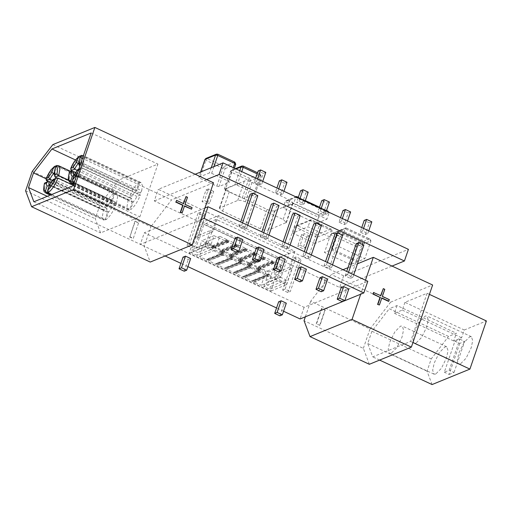 <?xml version="1.0" encoding="UTF-8"?>
<svg xmlns="http://www.w3.org/2000/svg" width="512" height="512" viewBox="0 0 512 512"><rect width="100%" height="100%" fill="white"/><g stroke="black" fill="none" stroke-linecap="round" stroke-linejoin="round"><path stroke-width="0.38" stroke-dasharray="2.56 1.92" d="M460.378 363.981L458.65 364.064L457.344 360.179L458.906 352.896L463.987 342.554L469.683 336.806L471.405 336.723L472.717 340.614L471.155 347.891L466.074 358.234L460.378 363.981M415.885 343.226L414.163 343.309L412.858 339.424L414.413 332.141L419.494 321.798L425.19 316.051L426.918 315.968L428.224 319.859L426.669 327.136L421.581 337.478L415.885 343.226M435.706 374.061L433.978 374.144L432.672 370.253L434.234 362.976L439.315 352.634L445.011 346.886L446.733 346.803L448.045 350.688L446.483 357.971L441.402 368.314L435.706 374.061M391.213 353.306L389.491 353.389L388.186 349.498L389.741 342.221L394.829 331.878L400.518 326.125L402.246 326.048L403.552 329.933L401.997 337.216L396.909 347.558L391.213 353.306M269.6 275.923L269.734 275.533L276.979 278.912L281.677 265.184L265.926 271.622L261.222 285.35L253.978 281.965L253.549 282.214L269.306 275.782L253.843 282.355M281.677 265.184L274.432 261.805L258.675 268.243L265.926 271.622M265.331 257.562L249.574 263.994L256.678 267.309L272.429 260.87L265.331 257.562L264.8 259.11L264.358 258.899L264.806 257.581L263.693 257.062L263.245 258.381L262.797 258.176L263.328 256.627L256.23 253.312L240.474 259.75L247.578 263.059L263.328 256.627M247.13 249.069L231.373 255.501L238.477 258.816L254.227 252.378L247.13 249.069L246.598 250.618L246.157 250.406L246.605 249.094L245.491 248.576L245.043 249.888L244.595 249.683L245.126 248.134L238.029 244.819L222.272 251.258L229.376 254.566L245.126 248.134M229.075 240.646L213.318 247.078L220.275 250.323L236.026 243.885L229.075 240.646L228.544 242.195L228.102 241.984L228.55 240.672L227.437 240.154L226.989 241.466L226.541 241.261L227.072 239.712L219.827 236.333L215.13 250.054L199.373 256.493L204.07 242.765L211.322 246.144L210.79 247.693L211.232 247.904L211.686 246.586L212.8 247.104L212.346 248.422L212.794 248.627L213.318 247.078M260.499 271.674L244.448 277.971L260.634 271.283L267.878 274.669L252.122 281.101L244.877 277.722L260.634 271.283M251.398 267.43L235.347 273.728L251.533 267.04L258.778 270.419L243.021 276.858L235.776 273.478L251.533 267.04M242.298 263.181L226.246 269.478L242.432 262.797L249.677 266.176L233.92 272.608L226.675 269.229L242.432 262.797M233.197 258.938L217.146 265.235L233.331 258.547L240.576 261.933L224.819 268.365L217.574 264.986L233.331 258.547M224.096 254.694L208.045 260.986L224.23 254.304L231.475 257.683L215.718 264.122L208.474 260.736L224.23 254.304M215.13 250.054L222.374 253.44L206.618 259.872L199.373 256.493M369.344 364.288L363.347 348.371L304.032 320.698M363.347 348.371L369.997 328.96L310.675 301.286L331.29 274.496L343.008 269.709M305.357 316.813L310.675 301.286M319.942 325.421L316.557 323.84L321.869 308.333L325.248 309.914L319.942 325.421L316.557 323.84M358.362 261.363L332.41 249.254L338.886 246.605L364.838 258.714L358.362 261.363L364.474 243.501L364.224 240.973L341.235 230.246L339.565 230.4L338.522 231.392L332.41 249.254M293.568 203.61L326.938 219.174L316.435 223.469L283.066 207.904L293.568 203.61L295.955 196.883M211.642 173.331L228.698 181.286L229.478 182.266L218.976 186.554L216.794 186.15L199.738 178.189L198.957 177.216L209.459 172.922L211.642 173.331L213.952 166.579M234.406 168.166L235.744 164.269M200.634 172.019L198.81 177.344L200.749 171.974M207.226 204.038L202.035 201.619L204.48 200.614L209.67 203.04L207.226 204.038L211.213 192.39L213.664 191.392L209.67 203.04M254.17 182.592L256.621 181.594L261.811 184.013L259.36 185.018L254.17 182.592L255.706 178.106M301.773 204.8L296.582 202.381L299.034 201.376L304.224 203.802L301.773 204.8L305.76 193.152L300.57 190.733M338.995 222.17L341.446 221.165L346.637 223.59L344.186 224.589L338.995 222.17L340.531 217.677M195.194 174.24L158.272 189.325L343.648 275.802L408.416 249.35M360.198 232.058L362.65 231.059L367.84 233.478L365.389 234.483L360.198 232.058L361.741 227.571M322.976 214.694L317.786 212.275L320.237 211.27L325.427 213.696L322.976 214.694L326.963 203.046L321.773 200.627M275.373 192.486L277.824 191.488L283.014 193.907L280.563 194.906L275.373 192.486L276.909 187.994M300.134 245.242L305.325 247.661L302.874 248.666L297.683 246.24L300.134 245.242L304.122 233.594L301.67 234.598L297.683 246.24M260.429 228.794L222.611 211.155L219.354 208.198L237.728 200.435C239.533 199.987 242.08 200.461 245.37 201.856L283.187 219.501L286.445 222.458L268.07 230.214C266.259 230.669 263.712 230.195 260.429 228.794L267.072 209.382L229.261 191.744L226.003 188.787L244.371 181.024C246.182 180.576 248.73 181.05 252.013 182.445L289.83 200.09L293.088 203.046L274.714 210.803C272.909 211.251 270.362 210.778 267.072 209.382M237.094 185.203L254.15 193.158L254.931 194.138L244.429 198.426L242.246 198.022L225.19 190.067L224.41 189.088L234.912 184.8L237.094 185.203L241.754 171.597M255.078 194.003L261.197 176.147L255.078 194.003M224.262 189.222L230.522 171.226L224.262 189.222M350.464 264.589L324.512 252.48L330.989 249.83L356.941 261.939L350.464 264.589L356.576 246.726L356.326 244.198L333.344 233.472L331.667 233.626L330.624 234.618L324.512 252.48M314.912 243.475L292.666 233.094L308.07 226.803L330.317 237.184L314.912 243.475L317.037 237.261L332.442 230.97L330.317 237.184M118.682 180.115L100.269 204.045L95.251 218.701L100.602 232.915L139.834 216.89L157.914 164.09L118.682 180.115L75.514 159.974M83.386 155.712L83.878 163.795L141.715 190.778L142.362 185.382L141.075 182.611L139.853 182.528L137.171 190.362L79.334 163.379L137.171 190.362C138.048 190.534 138.214 191.77 137.664 194.067L140.378 192.96L82.541 165.978L79.827 167.085L137.664 194.067M141.715 190.778L140.378 192.96M128.992 197.613L132.518 196.166C133.626 193.645 134.822 191.853 136.122 190.79L138.803 182.957C135.213 185.434 131.942 190.317 128.992 197.613L72.07 171.059M74.381 175.219L132.218 202.202C131.341 202.035 131.174 200.8 131.725 198.496L128.192 199.942L127.002 206.534L128.314 209.952L129.536 210.035L132.218 202.202L74.035 175.11M140.397 194.957L136.87 196.397C135.763 198.925 134.566 200.717 133.267 201.773L130.586 209.606C134.176 207.136 137.446 202.246 140.397 194.957L82.566 167.974L81.158 168.019L78.624 169.619M115.731 205.03L112.198 206.477C111.091 208.998 109.894 210.79 108.595 211.853L105.914 219.686C109.504 217.21 112.774 212.326 115.731 205.03L73.28 185.229M104.864 220.115L107.546 212.282L49.453 185.235L107.546 212.282C106.669 212.109 106.502 210.874 107.053 208.576L103.52 210.022L102.33 216.608L103.648 220.032L104.864 220.115L50.771 194.88M111.45 200.87L114.131 193.037C110.541 195.514 107.27 200.397 104.32 207.693L107.846 206.246C108.954 203.718 110.15 201.926 111.45 200.87L54.611 174.355M115.181 192.608L112.499 200.442L54.662 173.459L112.499 200.442C113.376 200.614 113.542 201.843 112.992 204.147L116.525 202.701L117.715 196.109L116.403 192.691L115.181 192.608L56.55 165.478M204.87 208.026L149.555 230.618L145.568 242.266L140.314 244.41L144.307 232.768L304.096 307.315L367.814 281.286M32.243 171.392L150.886 226.739L149.555 230.618L144.307 232.768M429.414 294.374L427.078 293.286L404.934 302.33L464.256 330.003L461.594 337.773L453.715 340.992L456.378 333.222L448.557 336.416L389.242 308.742L397.056 305.549L456.378 333.222M432.077 384.557L427.04 371.187L431.245 358.918L448.557 336.416M464.256 330.003L486.4 320.96M454.938 341.158L459.84 339.155L449.21 370.214L444.307 372.218L454.938 341.158L459.757 343.405L464.659 341.402L459.84 339.155M304.096 307.315L300.109 318.963M365.478 280.192L360.678 294.221M265.907 280.467L268.819 271.955L201.779 240.678L198.861 249.19L195.91 247.808L203.923 224.397L276.89 258.438L268.87 281.85L265.907 280.467L278.157 275.462L281.126 276.845L289.139 253.434L276.89 258.438M196.883 255.328L191.008 252.589L191.955 249.811L197.83 252.55L196.883 255.328L212.64 248.896L213.587 246.118L207.712 243.379L206.758 246.15L212.64 248.896M222.272 251.258L221.741 252.806L221.299 252.602L221.747 251.283L220.64 250.765L220.186 252.083L219.744 251.872L220.275 250.323M231.373 255.501L230.842 257.05L230.4 256.845L230.848 255.526L229.741 255.008L229.286 256.326L228.845 256.115L229.376 254.566M240.474 259.75L239.942 261.299L239.501 261.088L239.949 259.776L238.842 259.258L238.387 260.57L237.946 260.365L238.477 258.816M249.574 263.994L249.043 265.542L248.602 265.338L249.05 264.019L247.942 263.501L247.488 264.819L247.046 264.608L247.578 263.059M258.675 268.243L258.144 269.792L257.702 269.581L258.15 268.262L257.043 267.744L256.589 269.062L256.147 268.858L256.678 267.309M267.878 274.669L268.045 275.194L252.288 281.632L252.742 280.307L253.997 280.896L253.549 282.214M252.288 281.632L252.122 281.101M244.877 277.722L244.742 278.112M258.778 270.419L258.944 270.95L243.187 277.382L243.642 276.064L244.896 276.653L244.448 277.971M243.187 277.382L243.021 276.858M235.776 273.478L235.642 273.862M249.677 266.176L249.843 266.701L234.086 273.139L234.541 271.814L235.795 272.403L235.347 273.728M234.086 273.139L233.92 272.608M226.675 269.229L226.541 269.619M240.576 261.933L240.742 262.458L224.986 268.89L225.44 267.571L226.694 268.16L226.246 269.478M224.986 268.89L224.819 268.365M217.574 264.986L217.44 265.37M231.475 257.683L231.642 258.208L215.885 264.646L216.339 263.328L217.594 263.917L217.146 265.235M215.885 264.646L215.718 264.122M208.474 260.736L208.339 261.126M222.374 253.44L222.541 253.965L206.784 260.403L207.238 259.078L208.493 259.667L208.045 260.986M206.784 260.403L206.618 259.872M263.821 286.56L264.787 283.738L270.573 286.432L269.606 289.254L263.821 286.56L279.578 280.122L285.357 282.822L286.323 280L280.544 277.299L279.578 280.122M202.752 222.048L197.235 238.163L194.637 236.947L189.126 253.062L270.688 291.117L276.205 275.002L273.606 273.792L279.123 257.677L202.752 222.048L218.509 215.61L294.88 251.245L279.123 257.677M343.648 275.802L339.661 287.45L154.285 200.966L158.272 189.325M339.661 287.45L392.019 266.067M206.643 179.584L154.285 200.966M293.696 257.888L296.147 256.89L301.338 259.309L298.886 260.314L293.696 257.888L282.662 290.112L287.853 292.538L290.304 291.533L301.338 259.309M205.683 214.688L203.232 215.686L198.042 213.267L200.493 212.262L205.683 214.688L194.65 246.912L192.205 247.91L203.232 215.686M363.853 245.126L361.402 246.131L356.211 243.706M342.65 235.232L340.198 236.237L335.008 233.818M279.027 205.555L276.576 206.554L271.386 204.134M257.818 195.661L255.373 196.659L250.182 194.24M300.237 215.45L297.786 216.448L292.595 214.029M321.44 225.344L318.989 226.342L313.798 223.923M189.126 253.062L204.877 246.624L286.445 284.678L270.688 291.117M281.562 246.253L284.013 245.248L289.203 247.674L286.752 248.672L281.562 246.253L283.098 241.76M302.765 256.147L305.216 255.142L310.406 257.568L307.955 258.566L302.765 256.147L304.307 251.654M282.662 290.112L285.114 289.114L290.304 291.533M194.65 246.912L189.459 244.486L187.014 245.491L192.205 247.91M350.368 278.355L352.819 277.35L347.629 274.931L345.178 275.936L350.368 278.355L361.402 246.131M329.165 268.461L331.616 267.462L326.426 265.037L323.974 266.042L329.165 268.461L340.198 236.237M265.542 238.778L267.994 237.779L262.803 235.36L260.352 236.358L265.542 238.778L276.576 206.554M244.339 228.89L246.79 227.885L241.6 225.466L239.149 226.464L244.339 228.89L255.373 196.659M200.883 219.674L145.568 242.266L144.237 246.15L150.234 262.067M283.558 311.238L276.55 307.968M187.904 266.618L180.896 263.347M165.126 255.987L140.314 244.41M183.021 257.139L188.211 259.558L190.662 258.56M278.675 301.76L283.866 304.186L286.317 303.181M341.19 287.578L346.381 290.003L348.832 288.998M319.987 277.69L325.178 280.109L327.629 279.104M298.778 267.795L303.968 270.214L306.419 269.216M277.574 257.901L282.765 260.32L285.216 259.322M256.365 248.006L261.555 250.426L264.006 249.427M235.162 238.112L240.352 240.531L242.797 239.533M246.79 227.885L247.693 225.242M241.6 225.466L242.502 222.822M239.149 226.464L240.685 221.978M267.994 237.779L268.896 235.136M262.803 235.36L263.706 232.717M260.352 236.358L261.888 231.866M289.203 247.674L290.106 245.03M284.013 245.248L284.915 242.611M286.752 248.672L297.786 216.448M310.406 257.568L311.315 254.925M305.216 255.142L306.125 252.506M307.955 258.566L318.989 226.342M331.616 267.462L332.518 264.819M326.426 265.037L327.328 262.394M323.974 266.042L325.51 261.549M352.819 277.35L353.728 274.714M347.629 274.931L348.538 272.288M345.178 275.936L346.72 271.443M371.827 221.837L369.376 222.835L365.389 234.483M369.376 222.835L364.186 220.416M363.558 228.416L362.65 231.059M368.749 230.842L367.84 233.478M350.624 211.942L348.173 212.941L344.186 224.589M348.173 212.941L342.982 210.522M342.349 218.522L341.446 221.165M347.539 220.947L346.637 223.59M326.336 211.053L325.427 213.696M329.414 202.048L326.963 203.046M319.328 207.782L317.786 212.275M321.146 208.634L320.237 211.27M305.126 201.158L304.224 203.802M308.211 192.154L305.76 193.152M298.118 197.888L296.582 202.381M299.936 198.739L299.034 201.376M287.002 182.259L284.55 183.258L280.563 194.906M284.55 183.258L279.36 180.838M278.726 188.845L277.824 191.488M283.917 191.264L283.014 193.907M265.798 172.365L263.347 173.37L259.36 185.018M263.347 173.37L258.157 170.944M257.523 178.95L256.621 181.594M262.714 181.37L261.811 184.013M189.459 244.486L200.493 212.262M187.014 245.491L198.042 213.267M285.114 289.114L296.147 256.89M287.853 292.538L298.886 260.314M301.67 234.598L306.861 237.018L302.874 248.666M306.861 237.018L309.312 236.013L305.325 247.661M309.312 236.013L304.122 233.594M213.664 191.392L208.474 188.966L204.48 200.614M208.474 188.966L206.022 189.971L202.035 201.619M206.022 189.971L211.213 192.39M184.224 271.206L188.211 259.558M279.878 315.834L283.866 304.186M342.394 301.651L346.381 290.003M321.19 291.757L325.178 280.109M299.981 281.862L303.968 270.214M278.778 271.968L282.765 260.32M257.568 262.074L261.555 250.426M236.358 252.179L240.352 240.531M286.445 284.678L291.962 268.563L276.205 275.002M204.877 246.624L210.394 230.515L194.637 236.947M238.029 244.819L237.498 246.368L237.056 246.163L237.504 244.845L236.39 244.326L235.942 245.645L235.494 245.44L236.026 243.885M256.23 253.312L255.699 254.861L255.258 254.656L255.706 253.338L254.592 252.819L254.144 254.138L253.696 253.926L254.227 252.378M274.432 261.805L273.901 263.354L273.459 263.149L273.907 261.83L272.794 261.312L272.346 262.63L271.898 262.419L272.429 260.87M268.045 275.194L268.493 273.875L269.754 274.464L269.306 275.782M258.944 270.95L259.392 269.626L260.653 270.214L260.205 271.539M249.843 266.701L250.291 265.382L251.552 265.971L251.104 267.29M240.742 262.458L241.19 261.139L242.451 261.722L242.003 263.046M231.642 258.208L232.09 256.89L233.35 257.478L232.902 258.797M222.541 253.965L222.989 252.646L224.25 253.235L223.802 254.554M294.88 251.245L289.363 267.354L291.962 268.563M210.394 230.515L212.992 231.725L218.509 215.61M212.992 231.725L197.235 238.163M289.363 267.354L273.606 273.792M285.357 282.822L269.606 289.254M286.323 280L270.573 286.432M280.544 277.299L264.787 283.738M276.979 278.912L261.222 285.35M219.827 236.333L204.07 242.765M227.072 239.712L211.322 246.144M253.978 281.965L269.734 275.533M213.587 246.118L197.83 252.55M207.712 243.379L191.955 249.811M206.758 246.15L191.008 252.589M281.126 276.845L268.87 281.85M289.139 253.434L216.179 219.392L203.923 224.397M216.179 219.392L208.16 242.803L195.91 247.808M208.16 242.803L211.117 244.186L198.861 249.19M211.117 244.186L214.029 235.674L201.779 240.678M214.029 235.674L281.075 266.95L268.819 271.955M281.075 266.95L278.157 275.462M348.013 267.667L357.459 263.808M369.997 328.96L390.611 302.17L331.29 274.496M390.611 302.17L432.627 285.011M389.395 299.654L388.512 301.35M389.043 299.802L382.022 296.525L384.442 289.453L382.957 288.762M380.627 295.565L373.517 292.557M381.747 298.195L379.078 305.126M427.078 293.286L410.598 341.427L372.755 356.883L367.725 343.514L371.923 331.238L389.242 308.742M404.934 302.33L402.278 310.099L394.4 313.312L397.056 305.549M431.245 358.918L371.923 331.238M412.934 342.522L410.598 341.427M379.629 360.09L372.755 356.883M427.04 371.187L367.725 343.514M402.278 310.099L461.594 337.773M394.4 313.312L453.715 340.992M459.757 343.405L449.126 374.464L444.307 372.218M449.126 374.464L454.029 372.461L449.21 370.214M454.029 372.461L464.659 341.402M185.664 196.723L187.149 197.414L184.73 204.48L191.75 207.757L191.219 209.312M183.334 203.526L176.218 200.512M184.544 205.888L181.786 213.082M52.864 144.602L171.501 199.949L150.886 226.739M213.51 182.79L171.501 199.949M133.306 238.349L138.611 222.842L135.232 221.261L129.92 236.768L133.306 238.349L138.611 222.842M25.6 190.803L144.237 246.15M47.264 196.314L95.251 218.701M33.869 201.786L100.602 232.915M73.101 185.76L139.834 216.89M91.181 132.96L157.914 164.09M45.997 178.726L100.269 204.045M78.95 161.248L79.334 163.379L82.016 155.546L139.853 182.528M71.155 170.63C74.106 163.334 77.376 158.451 80.966 155.974L138.803 182.957M77.274 170.394L132.518 196.166M79.283 164.275L136.122 190.79M73.702 183.994L129.536 210.035M70.483 182.97L69.165 179.552L70.355 172.96L128.192 199.942M76.038 172.525L131.725 198.496M70.355 172.96L69.574 171.981M73.978 183.2L130.586 209.606M78.003 169.306L79.034 169.414L136.87 196.397M74.253 174.97L75.43 174.79L133.267 201.773M51.821 194.451L105.914 219.686M53.331 179.386L54.362 179.494L112.198 206.477M49.581 185.043L50.758 184.87L108.595 211.853M45.811 193.05L44.493 189.626L45.683 183.04L103.52 210.022M51.373 182.598L107.053 208.576M52.602 180.474L107.846 206.246M46.483 180.71C49.434 173.414 52.704 168.531 56.294 166.054L114.131 193.037M48.205 181.51L104.32 207.693M68.525 180.307L116.525 202.701M56.89 177.971L112.992 204.147M141.075 182.611L83.238 155.629L81.222 155.405M80.486 164.186L81.594 163.731L82.541 165.978L83.878 163.795L81.594 163.731L82.182 159.232M79.117 165.35L79.827 167.085C80.378 164.787 80.211 163.552 79.334 163.379M49.37 185.19L49.709 185.299L47.45 191.904M49.216 181.594L45.683 183.04L44.717 182.906M54.278 171.328L54.662 173.459L57.344 165.626L58.566 165.709M329.101 212.346L329.062 212.966L295.693 197.402L285.19 201.69L283.066 207.904M296.73 196.589L327.411 211.008L318.31 214.726L318.56 217.254L329.062 212.966L326.938 219.174M296.314 196.582L286.234 200.698L285.19 201.69L318.56 217.254L316.435 223.469M286.234 200.698L287.904 200.544L297.011 196.826M333.344 233.472L338.419 231.398L338.138 231.168L330.624 234.618L356.576 246.726L363.053 244.083L356.941 261.939M338.138 231.168L362.08 242.336L363.053 244.083L337.101 231.974L330.989 249.83M341.235 230.246L346.317 228.173L346.035 227.942L338.522 231.392L364.474 243.501L370.95 240.858L364.838 258.714M346.035 227.942L369.978 239.11L370.95 240.858L344.998 228.749L338.886 246.605M369.978 239.11L369.299 238.899L364.224 240.973M362.08 242.336L361.402 242.125L356.326 244.198M292.666 233.094L294.79 226.886L310.195 220.589L310.816 219.776L331.462 229.222L332.442 230.97L310.195 220.589L308.07 226.803M330.79 229.011L316.787 234.733L317.037 237.261L294.79 226.886L295.834 225.894L297.51 225.734L311.514 220.019M316.211 323.981L321.517 308.48L325.248 309.914M324.902 310.054L319.59 325.562M321.517 308.48L321.869 308.333M138.266 222.982L135.232 221.261M134.88 221.408L129.92 236.768M129.574 236.915L132.954 238.49M192.102 207.616L191.75 207.757M185.075 204.339L184.73 204.48M187.494 197.267L187.149 197.414M183.597 203.642L183.245 203.789M381.837 297.933L381.491 298.074M382.374 296.378L382.022 296.525M384.794 289.312L384.442 289.453M380.89 295.686L380.538 295.834M267.744 275.053L251.994 281.491M258.643 270.81L242.893 277.248M249.542 266.566L233.792 272.998M240.442 262.317L224.691 268.755M231.341 258.074L215.59 264.506M222.24 253.824L206.49 260.262M222.989 252.646L207.238 259.078M224.25 253.235L208.493 259.667M232.09 256.89L216.339 263.328M233.35 257.478L217.594 263.917M241.19 261.139L225.44 267.571M242.451 261.722L226.694 268.16M250.291 265.382L234.541 271.814M251.552 265.971L235.795 272.403M259.392 269.626L243.642 276.064M260.653 270.214L244.896 276.653M268.493 273.875L252.742 280.307M269.754 274.464L253.997 280.896M228.544 242.195L212.794 248.627M228.102 241.984L212.346 248.422M228.55 240.672L212.8 247.104M227.437 240.154L211.686 246.586M226.989 241.466L211.232 247.904M226.541 241.261L210.79 247.693M237.498 246.368L221.741 252.806M237.056 246.163L221.299 252.602M237.504 244.845L221.747 251.283M236.39 244.326L220.64 250.765M235.942 245.645L220.186 252.083M235.494 245.44L219.744 251.872M246.598 250.618L230.842 257.05M246.157 250.406L230.4 256.845M246.605 249.094L230.848 255.526M245.491 248.576L229.741 255.008M245.043 249.888L229.286 256.326M244.595 249.683L228.845 256.115M255.699 254.861L239.942 261.299M255.258 254.656L239.501 261.088M255.706 253.338L239.949 259.776M254.592 252.819L238.842 259.258M254.144 254.138L238.387 260.57M253.696 253.926L237.946 260.365M264.8 259.11L249.043 265.542M264.358 258.899L248.602 265.338M264.806 257.581L249.05 264.019M263.693 257.062L247.942 263.501M263.245 258.381L247.488 264.819M262.797 258.176L247.046 264.608M273.901 263.354L258.144 269.792M273.459 263.149L257.702 269.581M273.907 261.83L258.15 268.262M272.794 261.312L257.043 267.744M272.346 262.63L256.589 269.062M271.898 262.419L256.147 268.858M80.966 155.974L78.675 162.669M72.749 182.624L75.43 174.79C76.73 173.734 77.926 171.942 79.034 169.414L82.566 167.974L74.694 181.107M76.928 174.573L79.731 169.165M48.077 192.704L50.758 184.87C52.058 183.808 53.254 182.016 54.362 179.494L57.894 178.048M56.294 166.054L54.003 172.749M55.155 177.165C55.706 174.861 55.539 173.632 54.662 173.459M274.714 210.803L268.07 230.214M229.261 191.744L222.611 211.155M226.522 188.32L219.872 207.731M244.371 181.024L237.728 200.435M252.013 182.445L245.37 201.856M289.83 200.09L283.187 219.501M292.57 203.507L285.926 222.925M211.251 167.68L209.459 172.922M233.357 167.674L228.698 181.286M205.069 159.354L205.85 160.333L222.906 168.288L225.088 168.691L235.59 164.403L234.643 162.157L224.141 166.451L207.085 158.49L217.587 154.202L234.842 162.15M216.794 186.15L222.906 168.288L224.141 166.451L225.088 168.691L218.976 186.554M205.901 158.451L207.085 158.49L205.85 160.333L199.738 178.189M239.75 170.662L234.912 184.8M236.096 168.954L230.522 171.226L231.309 172.205L248.358 180.16L250.541 180.57L261.043 176.275L260.262 175.302L257.158 173.85M261.043 176.275L260.096 174.035L249.594 178.323L232.538 170.368L243.04 166.08L260.096 174.035L260.262 175.302L254.15 193.158M242.246 198.022L248.358 180.16L249.594 178.323L250.541 180.57L244.429 198.426M230.374 171.36L231.354 170.323L232.538 170.368L231.309 172.205L225.19 190.067M318.31 214.726L287.904 200.544M338.419 231.398L361.402 242.125M346.317 228.173L369.299 238.899M217.786 154.195L216.403 154.157M261.197 176.147L260.096 174.035M243.238 166.067L241.856 166.035M235.45 168.653L231.354 170.323L230.522 171.226M316.787 234.733L297.51 225.734M458.65 364.064L414.163 343.309M433.978 374.144L389.491 353.389M446.733 346.803L402.246 326.048M471.405 336.723L426.918 315.968M73.562 184.41L128.314 209.952M50.214 195.104L103.648 220.032M70.874 171.45L116.403 192.691M79.59 163.443L79.238 163.13M81.158 168.019L78.848 168.96M219.354 208.198L226.003 188.787M286.445 222.458L293.088 203.046M298.31 197.331L305.318 200.595M319.52 207.219L326.528 210.49M339.565 230.4L345.619 227.93M331.667 233.626L337.722 231.155M260.294 174.022L257.542 172.742M331.462 229.222L311.232 219.782M310.816 219.776L295.834 225.894"/><path stroke-width="0.77" d="M357.459 263.808L373.306 257.338L432.627 285.011L411.354 347.13L369.344 364.288L310.022 336.614L304.032 320.698L305.357 316.813L363.827 292.934L367.814 281.286L208.026 206.739L204.87 208.026L213.51 182.79L94.874 127.443L52.864 144.602L32.243 171.392L25.6 190.803L31.59 206.72L150.234 262.067L192.243 244.909L204.87 208.026M392.019 266.067L404.429 260.992L408.416 249.35L223.046 162.867L195.194 174.24M363.827 292.934L204.038 218.387L208.026 206.739M204.038 218.387L200.883 219.674M429.414 294.374L486.4 320.96L469.92 369.101L432.077 384.557L379.629 360.09M283.558 311.238L300.109 318.963L305.357 316.813M404.429 260.992L219.059 174.515L206.643 179.584M348.538 272.288L358.662 242.707L356.211 243.706L346.72 271.443M358.662 242.707L363.853 245.126L353.728 274.714M327.328 262.394L337.459 232.813L335.008 233.818L325.51 261.549M337.459 232.813L342.65 235.232L332.518 264.819M263.706 232.717L273.837 203.136L271.386 204.134L261.888 231.866M273.837 203.136L279.027 205.555L268.896 235.136M242.502 222.822L252.627 193.242L250.182 194.24L240.685 221.978M252.627 193.242L257.818 195.661L247.693 225.242M290.106 245.03L300.237 215.45L295.046 213.024L292.595 214.029L283.098 241.76M311.315 254.925L321.44 225.344L316.25 222.918L313.798 223.923L304.307 251.654M276.55 307.968L187.904 266.618M180.896 263.347L165.126 255.987M185.472 256.134L183.021 257.139L179.034 268.787L184.224 271.206L186.675 270.208L190.662 258.56L185.472 256.134L181.485 267.782L179.034 268.787M281.126 300.762L278.675 301.76L274.688 313.408L279.878 315.834L282.33 314.829L286.317 303.181L281.126 300.762L277.139 312.41L274.688 313.408M348.832 288.998L343.642 286.579L341.19 287.578L337.203 299.226L342.394 301.651L344.845 300.646L348.832 288.998M327.629 279.104L322.438 276.685L319.987 277.69L316 289.331L321.19 291.757L323.642 290.752L327.629 279.104M301.229 266.79L298.778 267.795L294.79 279.443L299.981 281.862L302.432 280.864L306.419 269.216L301.229 266.79L297.242 278.438L294.79 279.443M280.026 256.896L277.574 257.901L273.587 269.549L278.778 271.968L281.222 270.97L285.216 259.322L280.026 256.896L276.032 268.544L273.587 269.549M264.006 249.427L258.816 247.008L256.365 248.006L252.378 259.654L257.568 262.074L260.019 261.075L264.006 249.427M242.797 239.533L237.606 237.114L235.162 238.112L231.168 249.76L236.358 252.179L238.81 251.181L242.797 239.533M219.059 174.515L223.046 162.867M284.915 242.611L295.046 213.024M306.125 252.506L316.25 222.918M363.558 228.416L366.637 219.411L364.186 220.416L361.741 227.571M366.637 219.411L371.827 221.837L368.749 230.842M342.349 218.522L345.434 209.517L342.982 210.522L340.531 217.677M345.434 209.517L350.624 211.942L347.539 220.947M319.328 207.782L321.773 200.627L324.224 199.622L329.414 202.048L326.336 211.053M324.224 199.622L321.146 208.634M298.118 197.888L300.57 190.733L303.021 189.734L308.211 192.154L305.126 201.158M303.021 189.734L299.936 198.739M278.726 188.845L281.811 179.84L279.36 180.838L276.909 187.994M281.811 179.84L287.002 182.259L283.917 191.264M257.523 178.95L260.608 169.946L258.157 170.944L255.706 178.106M260.608 169.946L265.798 172.365L262.714 181.37M186.675 270.208L181.485 267.782M282.33 314.829L277.139 312.41M344.845 300.646L339.654 298.227L343.642 286.579M339.654 298.227L337.203 299.226M323.642 290.752L318.451 288.333L322.438 276.685M318.451 288.333L316 289.331M302.432 280.864L297.242 278.438M281.222 270.97L276.032 268.544M260.019 261.075L254.829 258.65L258.816 247.008M254.829 258.65L252.378 259.654M238.81 251.181L233.619 248.762L237.606 237.114M233.619 248.762L231.168 249.76M343.008 269.709L348.013 267.667M373.306 257.338L365.478 280.192M381.491 298.074L388.512 301.35L389.395 299.654L382.374 296.378L384.794 289.312L383.309 288.621L380.538 295.834M383.309 288.621L380.89 295.686L373.517 292.557L372.979 294.106L380.006 297.382L377.594 304.429L379.424 304.979L377.594 304.429M411.354 347.13L352.038 319.456L310.022 336.614M360.678 294.221L352.038 319.456M469.92 369.101L412.934 342.522M31.59 206.72L73.606 189.562L192.243 244.909M176.038 201.92L176.57 200.365L176.038 201.92L183.066 205.197L180.653 212.243L182.131 212.934L184.544 205.888L191.571 209.165L192.102 207.616L185.075 204.339L187.494 197.267L186.016 196.576L183.245 203.789M175.686 202.061L182.714 205.338L180.301 212.39L182.131 212.934M184.198 206.035L191.571 209.165M73.606 189.562L94.874 127.443M33.869 201.786L73.101 185.76L91.181 132.96L51.949 148.979L33.53 172.909L28.518 187.565L33.869 201.786M28.518 187.565L47.264 196.314M51.949 148.979L75.514 159.974M33.53 172.909L45.997 178.726M71.155 170.63L70.65 168.691L71.021 168.051L73.216 167.155L74.682 169.184L71.155 170.63L72.07 171.059M73.216 167.155L76.499 162.253L78.285 163.808C76.986 164.87 75.789 166.662 74.682 169.184L77.274 170.394M78.675 162.669L78.285 163.808L79.283 164.275M69.427 172.122L69.574 171.981C67.949 177.926 68.346 180.87 70.746 180.8L71.699 183.053L73.702 183.994M70.746 180.8L72.358 176.109C71.104 175.987 70.88 174.323 71.693 171.117L76.038 172.525M73.888 171.514C73.338 173.818 73.504 175.053 74.381 175.219L72.358 176.109M71.693 171.117L69.574 171.981M74.694 181.107L72.749 182.624L73.978 183.2M57.894 178.048C54.938 185.344 51.667 190.227 48.077 192.704L47.552 190.675L47.917 189.914C50.483 187.744 52.864 184.186 55.059 179.245L56.486 178.099L57.894 178.048L73.28 185.229M48.077 192.704L51.821 194.451M47.45 191.904L47.027 193.133L50.771 194.88M47.872 181.613L44.467 183.181C42.47 193.805 44.87 191.245 45.811 193.05L47.027 193.133L45.466 190.912L47.13 186.048C46.528 185.594 46.381 184.467 46.682 182.669L47.872 181.613L49.216 181.594L51.373 182.598M54.003 172.749L53.613 173.888C52.314 174.944 51.117 176.736 50.01 179.264L52.602 180.474M51.827 172.326L53.491 167.462C50.925 169.632 48.544 173.184 46.349 178.131L45.978 178.771L46.483 180.71L50.01 179.264L48.544 177.235L51.827 172.326L54.611 174.355M46.483 180.71L48.205 181.51M55.942 166.464L54.278 171.328C54.874 171.782 55.027 172.909 54.726 174.707L54.445 175.43L55.155 177.165L58.688 175.718L56.922 173.811C57.946 169.35 57.619 166.899 55.942 166.464L56.55 165.478L58.566 165.709L59.878 169.126L58.688 175.718L68.525 180.307M55.155 177.165L56.89 177.971M83.238 155.629L81.222 155.405L80.678 155.885L78.675 161.741L80.685 155.891M78.95 161.248C79.546 161.702 79.699 162.829 79.398 164.627L79.117 165.35L79.238 163.13L79.59 163.443M78.624 169.619L77.536 170.061L77.626 169.67L78.848 168.96M77.536 170.061L74.227 174.739L77.626 169.67M72.749 182.624L72.224 180.595L72.589 179.834L76.928 174.573M80.678 155.885L79.245 156.243L78.163 157.382C75.597 159.552 73.216 163.11 71.021 168.051M47.13 186.048L49.709 185.299C48.832 185.126 48.666 183.891 49.216 181.594M44.467 183.181L44.486 183.565C43.462 188.026 43.789 190.477 45.466 190.912M53.491 167.462L55.494 165.958M54.278 171.328L56.013 165.965M55.059 179.245L52.864 180.141L53.331 179.386L56.486 178.099M52.864 180.141L49.555 184.819L52.954 179.75M295.955 196.883L296.73 196.589L298.31 197.331M327.411 211.008L329.101 212.346M186.016 196.576L183.597 203.642L176.57 200.365M183.066 205.197L182.714 205.338M180.653 212.243L180.301 212.39M388.864 301.21L381.837 297.933L379.424 304.979M373.862 292.41L372.979 294.106M373.331 293.965L380.006 297.382M380.358 297.242L377.946 304.288M79.398 164.627L80.486 164.186M82.182 159.232L80.614 156.384M76.499 162.253L78.163 157.382M71.699 183.053L70.483 182.97L73.562 184.41M74.253 174.97L72.589 179.834M49.581 185.043L47.917 189.914M46.682 182.669L44.486 183.565M46.349 178.131L48.544 177.235M54.726 174.707L56.922 173.811M235.59 164.403L234.81 163.424L217.754 155.469L213.952 166.579M217.587 154.202L217.754 155.469L215.571 155.066L211.251 167.68M234.643 162.157L234.81 163.424L233.357 167.674M234.406 168.166L235.744 164.269L234.842 162.15L217.786 154.195L216.403 154.157L215.571 155.066L205.069 159.354L200.749 171.974M204.922 159.488L205.901 158.451L204.922 159.488L200.634 172.019M257.158 173.85L243.206 167.341L241.754 171.597M243.04 166.08L243.206 167.341L241.024 166.938L239.75 170.662M257.542 172.742L243.238 166.067L241.856 166.035L241.024 166.938L236.096 168.954M45.811 193.05L50.214 195.104M58.566 165.709L70.874 171.45M74.227 174.739L72.224 180.595M70.656 168.691C72.614 163.552 75.475 159.405 79.245 156.243M54.573 166.323L50.918 169.958L45.984 178.771M54.918 173.517L54.566 173.21L54.445 175.43M49.555 184.819L47.552 190.675M73.798 175.078L74.125 175.162M69.421 172.122C68.224 177.318 67.955 180.141 68.608 180.602L70.483 182.97M305.318 200.595L319.52 207.219M326.528 210.49L328.083 211.219M296.314 196.582L295.782 196.8M205.901 158.451L216.403 154.157M235.45 168.653L241.856 166.035"/></g></svg>
